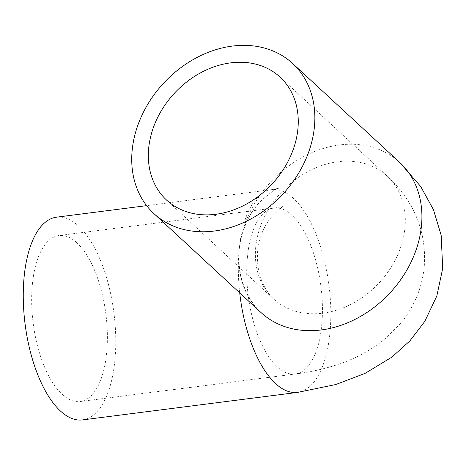 <?xml version="1.0" encoding="UTF-8"?>
<svg xmlns="http://www.w3.org/2000/svg" width="466" height="466" viewBox="0 0 466 466"><rect width="100%" height="100%" fill="white"/><g stroke="black" fill="none" stroke-linecap="round" stroke-linejoin="round"><path stroke-width="0.35" stroke-dasharray="2.33 1.75" d="M76.937 242.833A83.664 36.645 82.7 0 0 58.897 235.551A83.664 36.645 82.7 0 0 31.682 303.273A83.664 36.645 82.7 0 0 62.094 394.253A83.664 36.645 82.7 0 0 80.135 401.535A83.664 36.645 82.7 0 0 107.349 333.813A83.664 36.645 82.7 0 0 76.937 242.833M56.549 217.173A102.2 44.765 -97.3 0 1 78.585 226.062A102.2 44.765 -97.3 0 1 115.731 337.192A102.2 44.765 -97.3 0 1 82.482 419.913M255.741 247.009A83.664 66.661 -47.3 0 0 273.571 298.916A83.664 66.661 -47.3 0 0 322.926 313.175A83.664 66.661 -47.3 0 0 404.954 227.921A83.664 66.661 -47.3 0 0 387.124 176.008A83.664 66.661 -47.3 0 0 337.768 161.754A83.664 66.661 -47.3 0 0 255.741 247.009M247.446 256.719A83.664 36.645 82.7 0 0 277.154 366.736A83.664 36.645 82.7 0 0 295.194 374.017A83.664 36.645 82.7 0 0 321.715 325.338A83.664 36.645 82.7 0 0 292.001 215.321A83.664 36.645 82.7 0 0 273.961 208.04A83.664 36.645 82.7 0 0 247.446 256.719M239.716 292.869A102.2 44.765 -97.3 0 1 239.215 249.124C237.724 268.48 241.644 285.553 250.982 300.343C254.366 305.51 257.704 309.57 260.995 312.529A102.2 81.428 132.7 0 1 239.215 249.124A102.2 44.765 -97.3 0 1 271.608 189.656A102.2 44.765 -97.3 0 1 293.644 198.551A102.2 44.765 -97.3 0 1 330.796 309.68A102.2 44.765 -97.3 0 1 297.547 392.401M239.215 249.124C242.361 227.903 249.625 211.814 260.995 200.863C271.183 192.039 276.99 187.874 278.418 188.351L271.608 189.656L278.418 188.351C277.06 187.885 271.393 191.91 261.42 200.427C248.995 213.16 241.598 229.389 239.215 249.124A102.2 81.428 132.7 0 1 339.417 144.984A102.2 81.428 132.7 0 1 399.7 162.401M166.519 200.019L273.571 298.916C271.049 296.755 268.241 293.097 265.148 287.947C259.09 277.264 256.597 264.927 257.663 250.929C259.102 238.318 263.307 227.49 270.274 218.443C277.841 210.178 282.699 205.937 284.86 205.722C284.505 205.995 278.103 207.667 273.961 208.04L58.897 235.551M80.135 401.535L295.194 374.017C308.597 372.328 321.418 369.596 333.662 365.816C352.43 360.218 369.422 351.358 384.642 339.236L401.034 322.833C414.134 306.809 421.858 288.285 424.194 267.263C426.151 241.743 420.146 218.694 406.189 198.12C400.638 189.942 394.283 182.573 387.124 176.008L280.072 77.111M271.608 189.656L146.633 205.646"/><path stroke-width="0.7" d="M215.869 214.273A83.664 66.661 -47.3 0 0 289.823 157.782A83.664 66.661 -47.3 0 0 280.072 77.111A83.664 66.661 -47.3 0 0 230.717 62.858A83.664 66.661 -47.3 0 0 156.762 119.348A83.664 66.661 -47.3 0 0 166.519 200.019A83.664 66.661 -47.3 0 0 215.869 214.273M292.642 63.498A102.2 81.428 132.7 0 1 304.56 162.034A102.2 81.428 132.7 0 1 214.226 231.043A102.2 81.428 132.7 0 1 153.943 213.632A102.2 81.428 132.7 0 1 142.031 115.09A102.2 81.428 132.7 0 1 232.365 46.087A102.2 81.428 132.7 0 1 292.642 63.498L399.7 162.401L420.629 186.394L433.421 209.601L441.168 235.278L442.7 268.416L436.823 296.003L424.817 321.348L409.888 340.879L391.883 357.125L365.059 373.388L335.701 384.555L297.547 392.401L82.482 419.913A102.2 44.765 -97.3 0 1 60.446 411.024A102.2 44.765 -97.3 0 1 23.3 299.894A102.2 44.765 -97.3 0 1 56.549 217.173L146.633 205.646M297.547 392.401A102.2 44.765 -97.3 0 1 275.511 383.506A102.2 44.765 -97.3 0 1 239.716 292.869M399.7 162.401A102.2 81.428 132.7 0 1 411.612 260.937A102.2 81.428 132.7 0 1 321.278 329.945A102.2 81.428 132.7 0 1 260.995 312.529L153.943 213.632"/></g></svg>
